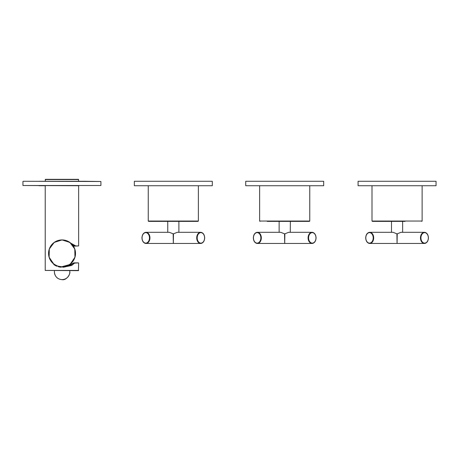 <?xml version="1.0" encoding="UTF-8"?>
<svg xmlns="http://www.w3.org/2000/svg" width="459" height="459" viewBox="0 0 459 459"><rect width="100%" height="100%" fill="white"/><g stroke="black" fill="none" stroke-linecap="round" stroke-linejoin="round"><path stroke-width="0.69" d="M54.403 270.661L54.409 271.963A7.705 7.66 -0.2 0 0 62.143 279.588A7.705 7.66 -0.2 0 0 69.814 271.9L69.814 270.661L69.814 271.9M65.987 240.51L75.764 245.932L78.644 245.932L74.083 246.156L75.402 246.07L66.934 240.837M63.795 267.132L71.724 265.451L74.737 262.932L75.075 263.087L73.865 262.864L78.42 262.864L75.075 263.087L61.276 266.886M74.083 246.156L72.539 244.945L73.933 246.099M74.897 262.864L73.71 262.927L67.307 266.203L67.112 265.761M67.221 266.145L66.016 266.277L67.221 266.145M62.04 266.874L61.276 266.851A13.477 13.477 0 0 0 62.04 266.874L62.803 266.851A13.477 13.477 0 0 1 62.04 266.874L62.808 267.035M39.067 181.276L84.8 181.276L78.644 181.276L78.42 179.326L45.447 179.326L45.229 181.276M45.229 185.729L45.229 270.437L78.42 270.661L78.644 263.087M78.644 245.932L78.644 185.729M73.715 262.927L71.156 264.797L68.081 265.784M75.764 245.932L75.402 246.07L75.764 245.932M78.919 185.729L22.95 185.511L100.917 185.511L100.917 181.5L23.174 181.276M72.086 181.276L44.724 181.276M39.067 185.729L44.948 185.729M84.8 181.276L100.917 181.5M53.795 263.914L54.558 264.476M54.581 264.487L57.042 265.795M56.899 265.732L56.755 266.191M58.568 266.799L60.749 267.178L58.379 266.748L58.224 266.203M58.075 266.163L61.626 266.754L61.202 267.218L58.391 266.754M53.789 264.516L53.732 263.868M66.865 265.859L67.198 265.727M69.648 264.384L70.198 263.982M69.613 264.407L66.968 265.818M67.875 265.881L70.313 264.47L70.347 263.868L69.688 264.361M65.912 266.191L65.7 266.748L64.065 267.092M65.356 266.84L62.883 267.218L62.682 266.748M62.499 266.754L62.797 266.742M63.589 267.098L63.267 267.132L63.589 267.098M63.571 267.098L62.82 267.161L63.571 267.098M56.067 265.813L56.669 266.157M61.173 267.213L58.373 266.708M60.772 267.127L58.482 266.777M69.384 265.084L69.86 264.786M62.969 267.213L65.74 266.696M56.101 265.83L53.806 264.504M56.302 265.922L56.784 266.203M67.542 266.025L67.903 265.864L67.542 266.025M55.562 265.635L56.859 266.157M58.66 266.822L61.133 267.213M68.179 265.807L69.223 265.233M55.206 265.44L53.835 264.55M55.528 265.618L56.514 266.094M60.978 267.201L59.303 266.966M67.972 265.904L69.298 265.187M56.371 266.025L56.055 265.881M53.944 264.631L54.288 264.866M68.007 265.893L70.066 264.677M63.508 267.161L62.981 267.207M64.271 267.063L63.331 267.178M62.912 267.213L63.594 267.155M56.319 266.008L55.74 265.727M54.328 264.895L54.03 264.688M69.636 264.969L69.252 265.216M68.052 265.87L69.992 264.734M55.114 265.388L54.701 265.136M65.551 266.788L65.103 266.897M61.058 267.207L58.798 266.857M58.442 266.765L58.775 266.851M68.781 265.491L69.384 265.136M60.743 267.178L58.918 266.886M65.298 266.811L63.577 267.155M62.04 240.028A13.368 13.368 0 0 1 75.408 253.397A13.368 13.368 0 0 1 62.04 266.765A13.368 13.368 0 0 1 48.677 253.397A13.368 13.368 0 0 1 62.04 240.028M54.701 265.09L55.929 265.818M59.79 267.058L59.136 266.931M60.123 267.109L58.832 266.863M68.775 265.491L69.653 264.958M64.455 267.029L64.794 266.966L64.455 267.029M55.057 265.354L56.6 266.128M68.288 265.75L69.005 265.365M55.132 265.394L55.86 265.784L55.132 265.394M69.481 265.072L70.038 264.7M55.327 265.503L55.855 265.784M64.891 266.943L65.591 266.777M65.58 266.782L65.287 266.857M64.363 267.046L64.788 266.966L64.363 267.046M54.879 265.245L55.304 265.491M358.083 181.276L436.05 181.276L436.05 185.729L358.083 185.729L358.083 181.276M388.044 221.376L390.689 221.376M405.085 221.376L372.341 221.376L391.498 221.376L391.498 232.317M428.339 238.066A5.571 3.936 -90 0 1 424.403 243.454A5.571 3.936 -90 0 1 420.467 237.882A5.571 3.936 -90 0 1 424.403 232.317L401.005 232.317L397.23 233.832L397.064 243.454L396.903 233.832L393.128 232.317L369.742 232.317A5.571 3.942 90 0 1 373.683 237.882A5.571 3.942 90 0 1 369.742 243.454A5.571 3.942 90 0 1 365.806 237.882A5.571 3.942 90 0 1 369.742 232.317C367.275 232.656 365.932 234.509 365.708 237.882C365.932 241.256 367.275 243.115 369.742 243.454L369.73 243.454C367.263 243.115 365.915 241.256 365.691 237.882C365.915 234.509 367.263 232.656 369.73 232.317A5.571 3.936 90 0 0 369.225 232.363M396.903 233.832L397.23 233.832M245.72 181.276L323.687 181.276L323.687 185.729L245.72 185.729L245.72 181.276M275.681 221.376L278.326 221.376M267.224 221.376L309.429 221.376L267.224 221.376M279.032 221.376L276.685 221.376L279.135 221.376L279.135 232.317M290.272 232.317L290.369 221.376M315.976 238.066A5.571 3.936 -90 0 1 312.04 243.454A5.571 3.936 -90 0 1 308.104 237.882A5.571 3.936 -90 0 1 312.04 232.317L288.642 232.317L284.867 233.832L284.7 243.454L284.54 233.832L280.765 232.317L257.379 232.317A5.571 3.942 90 0 1 261.32 237.882A5.571 3.942 90 0 1 257.379 243.454A5.571 3.942 90 0 1 253.443 237.882A5.571 3.942 90 0 1 257.379 232.317C254.911 232.656 253.569 234.509 253.345 237.882C253.569 241.256 254.911 243.115 257.379 243.454L257.367 243.454C254.9 243.115 253.552 241.256 253.328 237.882C253.552 234.509 254.9 232.656 257.367 232.317A5.571 3.936 90 0 0 256.862 232.363M284.54 233.832L284.867 233.832M134.332 181.276L212.305 181.276L212.305 185.729L134.332 185.729L134.332 181.276M164.299 221.376L182.343 221.376M148.257 185.729L148.257 221.043L198.38 221.043L198.047 221.376L148.59 221.376L190.801 221.376M167.65 221.376L165.297 221.376M204.594 238.066A5.571 3.936 -90 0 1 200.658 243.454A5.571 3.936 -90 0 1 196.722 237.882A5.571 3.936 -90 0 1 200.658 232.317L177.26 232.317L173.485 233.832L173.318 243.454L173.158 233.832L169.382 232.317L145.996 232.317A5.571 3.942 90 0 1 149.938 237.882A5.571 3.942 90 0 1 145.996 243.454A5.571 3.942 90 0 1 142.055 237.882A5.571 3.942 90 0 1 145.996 232.317A5.571 3.936 90 0 0 145.48 232.363M173.158 233.832L173.485 233.832M78.644 179.549L45.229 179.549M45.229 270.437L78.644 270.437M62.04 239.919A13.477 13.477 0 0 1 70.336 264.017L74.96 257.224L74.783 249.007L69.866 242.427L62.04 239.919A13.477 13.477 0 0 0 53.743 264.017L49.119 257.224L49.297 249.007L54.214 242.427L62.04 239.919M67.203 265.847A13.477 13.477 0 0 1 65.763 266.352L67.203 265.847M58.322 266.352A13.477 13.477 0 0 1 56.876 265.847L58.322 266.352M373.207 237.882A5.233 3.701 -90 0 0 369.506 232.65A5.233 3.701 -90 0 0 365.806 237.882A5.233 3.701 -90 0 0 369.506 243.121A5.233 3.701 -90 0 0 373.207 237.882M428.339 237.882A5.233 3.701 90 0 0 424.638 232.65A5.233 3.701 90 0 0 420.937 237.882A5.233 3.701 90 0 0 424.638 243.121A5.233 3.701 90 0 0 428.339 237.882M369.742 243.454L424.403 243.454C426.87 243.115 428.213 241.256 428.436 237.882C428.213 234.509 426.87 232.656 424.403 232.317A5.571 3.936 -90 0 1 428.339 237.705M372.002 185.729L372.002 221.043L422.125 221.043L421.792 221.376M369.225 243.408A5.571 3.936 90 0 0 369.73 243.454M260.85 237.882A5.233 3.701 -90 0 0 257.143 232.65A5.233 3.701 -90 0 0 253.443 237.882A5.233 3.701 -90 0 0 257.143 243.121A5.233 3.701 -90 0 0 260.85 237.882M315.976 237.882A5.233 3.701 90 0 0 312.275 232.65A5.233 3.701 90 0 0 308.574 237.882A5.233 3.701 90 0 0 312.275 243.121A5.233 3.701 90 0 0 315.976 237.882M257.379 243.454L312.04 243.454C314.507 243.115 315.849 241.256 316.073 237.882C315.849 234.509 314.507 232.656 312.04 232.317A5.571 3.936 -90 0 1 315.976 237.705M259.639 185.729L259.639 221.043L309.762 221.043L309.429 221.376M256.862 243.408A5.571 3.936 90 0 0 257.367 243.454M149.462 237.882A5.233 3.701 -90 0 0 145.761 232.65A5.233 3.701 -90 0 0 142.055 237.882A5.233 3.701 -90 0 0 145.761 243.121A5.233 3.701 -90 0 0 149.462 237.882M204.594 237.882A5.233 3.701 90 0 0 200.893 232.65A5.233 3.701 90 0 0 197.192 237.882A5.233 3.701 90 0 0 200.893 243.121A5.233 3.701 90 0 0 204.594 237.882M145.48 243.408A5.571 3.936 90 0 0 145.979 243.454L200.658 243.454C203.125 243.115 204.467 241.256 204.691 237.882C204.467 234.509 203.125 232.656 200.658 232.317A5.571 3.936 -90 0 1 204.594 237.705M69.814 271.923L69.82 271.946C70.56 273.323 66.928 280.569 62.143 279.674C57.467 279.238 54.891 276.685 54.409 272.009L54.409 271.986M69.791 265.44L69.791 264.872L69.791 265.44M22.95 185.511L22.95 181.5M372.002 221.043L372.341 221.376M402.635 221.376L402.635 232.317M422.125 185.729L422.125 221.043M259.639 221.043L259.978 221.376M309.762 185.729L309.762 221.043M145.996 232.317C143.529 232.656 142.181 234.509 141.957 237.882C142.181 241.256 143.529 243.115 145.996 243.454L145.996 243.454C143.518 243.115 142.17 241.256 141.946 237.882C142.17 234.509 143.518 232.656 145.979 232.317L145.996 232.317M148.257 221.043L148.59 221.376M167.747 221.376L167.747 232.317M178.89 221.376L178.89 232.317M198.38 185.729L198.38 221.043"/></g></svg>
